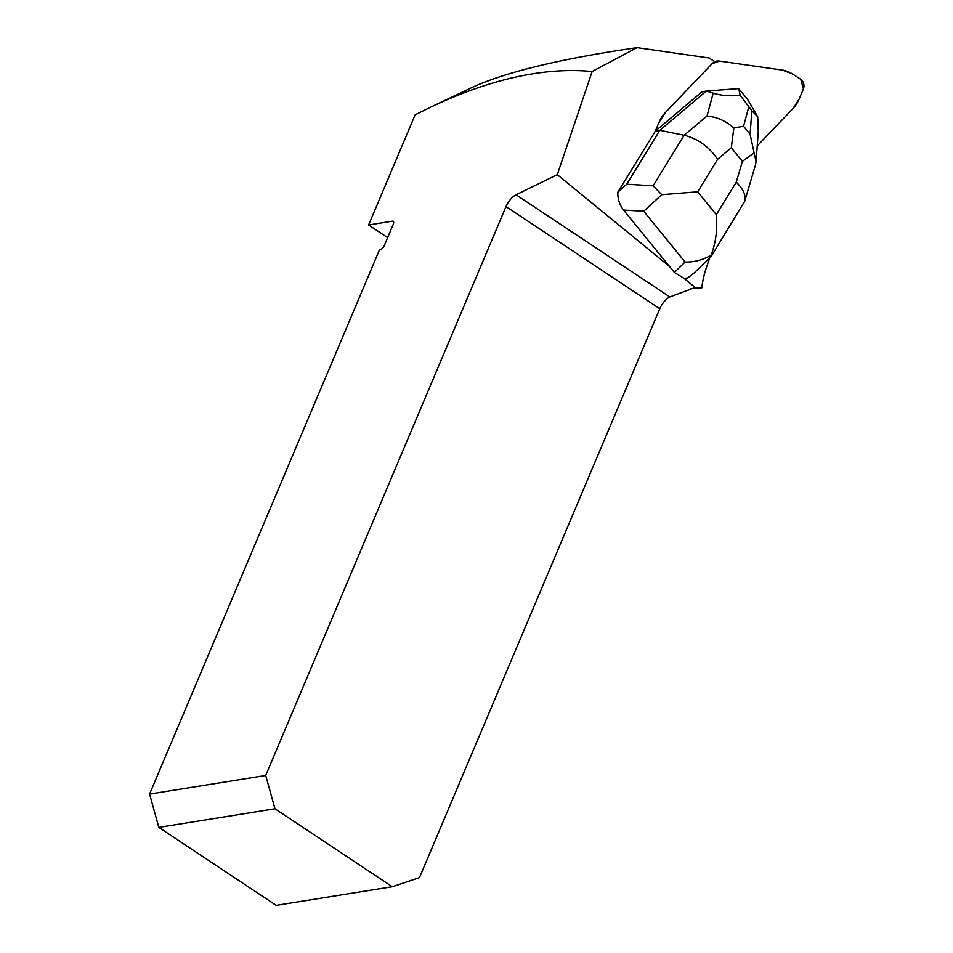 <?xml version="1.0" encoding="UTF-8"?>
<svg xmlns="http://www.w3.org/2000/svg" width="953" height="953" viewBox="0 0 953 953"><rect width="100%" height="100%" fill="white"/><g stroke="black" fill="none" stroke-linecap="round" stroke-linejoin="round"><path stroke-width="1.43" d="M655.33 131.145L658.952 122.484L665.206 112.704L712.046 63.768L719.444 61.075L782.389 70.105L792.419 73.953L800.746 79.266L803.415 88.891L799.305 98.719L793.051 108.499L757.23 145.928L793.051 108.499A40.872 28.626 78.8 0 0 799.305 98.719L803.415 88.891A6.54 4.574 78.8 0 0 800.746 79.266L792.419 73.953A40.872 28.626 78.8 0 0 782.389 70.105L719.444 61.075A16.344 11.448 78.8 0 0 716.668 61.135A16.344 11.448 78.8 0 0 712.046 63.768L665.206 112.704A40.872 28.626 78.8 0 0 658.952 122.484L655.33 131.145L617.842 192.161L626.74 184.227L653.15 185.787L684.147 135.255C697.763 138.602 708.925 146.607 717.633 159.282L697.679 191.803L661.739 194.686L643.728 211.244L623.56 210.053L669.494 266.447L557.279 174.661L592.147 71.523L637.045 47.65L709.306 58.014A67.032 46.947 78.8 0 0 714.976 61.671A16.344 11.448 78.8 0 0 712.046 63.768L665.206 112.704A40.872 28.626 78.8 0 0 658.952 122.484L655.33 131.145L701.825 91.929L706.399 91.023L659.821 130.311L626.74 184.227M623.56 210.053C619.486 204.788 617.58 198.82 617.842 192.161M709.675 257.87L706.28 267.912A89.916 62.981 -101.2 0 0 701.777 287.913L695.225 287.496L684.04 278.347L674.379 272.439L685.1 262.039C693.915 262.278 702.575 260.014 711.093 255.273C715.906 242.407 717.645 228.863 716.311 214.675L736.264 182.154C743.34 189.111 746.175 195.448 744.746 201.154L711.367 256.178M711.224 256.357L694.141 272.939L687.709 277.931L684.04 278.347M393.637 221.954L392.445 221.156L368.608 224.979L415.139 114.825L429.97 107.486C490.342 78.896 544.401 66.913 592.147 71.523M392.445 221.156A4.086 1.846 123.6 0 1 393.22 221.287A4.086 1.846 123.6 0 1 393.244 224.324L384.285 245.54A4.086 1.846 123.6 0 1 380.497 249.448L379.58 249.591L149.585 794.075L158.841 827.395L276.179 905.35L392.302 886.731L419.475 877.618L659.774 308.748L506.007 206.587L265.708 775.456L149.585 794.075M557.279 174.661L516.061 194.781A13.08 5.921 -56.4 0 0 506.007 206.587M429.97 107.486L470.186 88.355C503.756 72.499 559.375 58.931 637.045 47.65M368.608 224.979L387.633 237.619M695.225 287.496L669.828 296.943A13.08 5.921 -56.4 0 0 659.774 308.748M158.841 827.395L274.964 808.775L392.302 886.731M274.964 808.775L265.708 775.456M701.777 287.913L690.663 288.699M655.235 131.216L659.821 130.311L684.147 135.255L707.007 115.98C716.954 116.981 725.9 120.971 733.858 127.94L743.554 126.249L750.094 134.266L756.051 161.76L755.491 164.845M669.494 266.447L674.379 272.439M738.742 88.617L706.399 91.023L713.201 93.156C721.683 95.717 730.665 96.384 740.136 95.169L738.742 88.617L747.819 99.767L757.718 116.754L758.266 131.919L756.074 161.581M757.718 116.754L751.834 110.715L740.136 95.169M661.739 194.686L653.15 185.787M754.121 152.825L742.399 161.391L731.296 147.763L733.858 127.94M710.64 256.369L711.093 255.273M516.061 194.781L669.828 296.943M700.479 287.425L694.118 288.437M731.296 147.763L717.633 159.282M697.679 191.803L716.311 214.675M736.264 182.154L742.399 161.391M685.1 262.039L643.728 211.244M707.007 115.98L713.201 93.156M748.784 106.962L743.554 126.249M750.094 134.266L751.834 110.715M714.714 61.528L716.668 61.135M755.431 165.06L744.746 201.154"/></g></svg>
